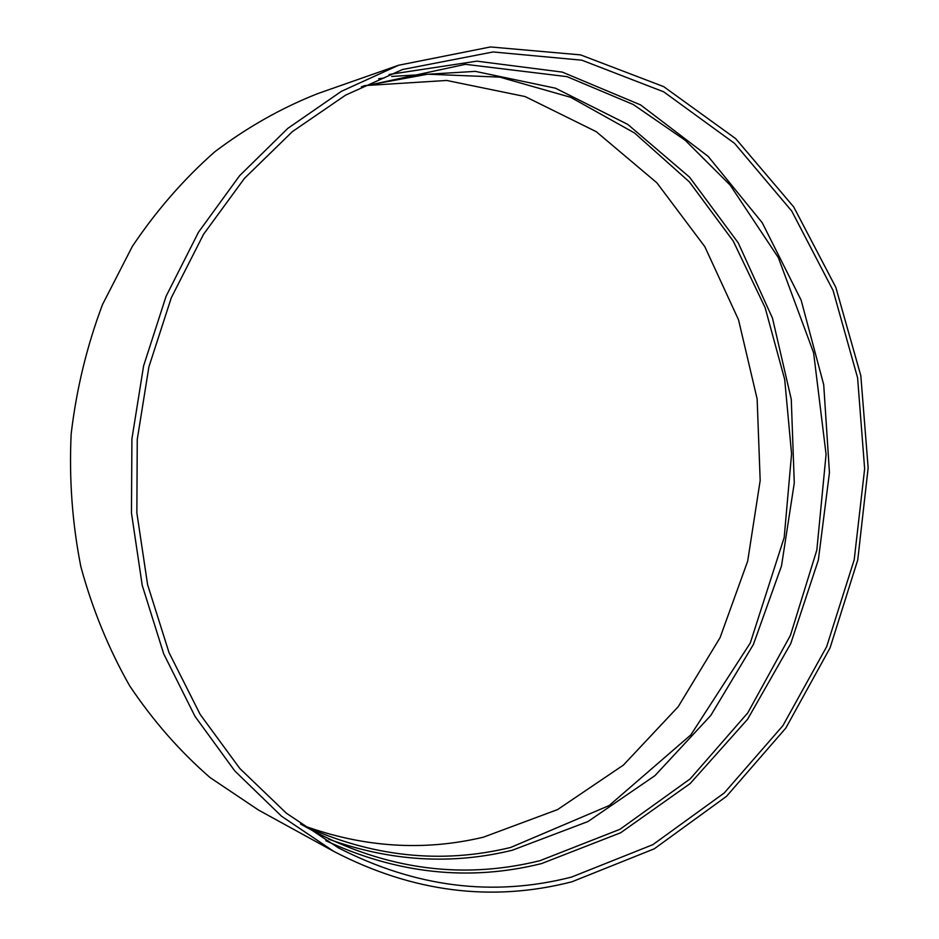 <?xml version="1.0" encoding="UTF-8"?>
<svg xmlns="http://www.w3.org/2000/svg" width="939" height="939" viewBox="0 0 939 939"><rect width="100%" height="100%" fill="white"/><g stroke="black" fill="none" stroke-linecap="round" stroke-linejoin="round"><path stroke-width="1.41" d="M333.697 851.344L258.542 810.075L210.043 777.551C179.854 751.306 153.08 720.765 129.711 685.916C108.713 648.966 92.433 609.235 80.86 566.722C72.256 523.152 69.028 478.902 71.164 433.947C76.423 389.251 86.869 346.127 102.504 304.565L132.34 246.394C156.367 210.594 183.856 179.044 214.82 151.766C247.297 127.246 281.583 107.868 317.687 93.63L398.594 65.249L490.487 46.95L580.56 54.885L663.638 86.599L735.66 138.62L793.713 206.932L835.816 287.334L860.817 375.659L868.152 467.845L857.753 559.914L830.029 647.957L785.826 728.065L726.54 796.319L654.26 848.821L571.874 881.803C491.766 902.367 412.374 892.214 333.697 851.344L281.583 816.249L234.785 770.931L194.995 716.351L163.726 653.896L142.235 585.384L131.46 512.952L131.906 438.959L143.597 365.905L166.109 296.208L198.54 232.144L239.633 175.675L287.839 128.35L341.42 91.318L398.594 65.249M378.675 78.747L384.039 78.043M571.499 877.096C493.081 897.109 415.331 887.343 338.263 847.776L286.407 813.233L239.821 768.478L200.195 714.473L169.02 652.605L147.599 584.668L136.848 512.811L137.258 439.405L148.89 366.914L171.285 297.792L203.552 234.292L244.445 178.375L292.405 131.601L345.693 95.085L402.514 69.521L493.128 51.962L581.887 60.202L663.697 91.822L734.591 143.397L791.706 211.005L833.093 290.503L857.589 377.783L864.643 468.854L854.208 559.761L826.66 646.666L782.88 725.694L724.251 792.974L652.84 844.666L571.499 877.096M389.039 74.486L476.848 61.152L562.273 72.092L640.586 104.91L708.147 156.379L762.257 222.766L801.143 300.175L823.714 384.732L829.454 472.622L818.339 560.114L790.767 643.555L747.608 719.239L690.212 783.525L620.632 832.776L541.615 863.563C469.418 881.557 397.479 873.927 325.786 840.675M391.692 76.435L475.345 71.376L555.407 88.172L627.839 124.453L689.543 177.166L738.254 242.896L772.468 318.11L791.272 399.31L794.277 483.022L781.518 565.865L753.395 644.471L710.776 715.495L654.988 775.614L587.931 821.566L512.213 850.264C451.495 865.054 390.331 861.356 328.72 839.184M364.825 85.59L446.682 80.461L525.136 96.564L596.218 131.66L656.866 182.8L704.825 246.675L738.547 319.87L757.139 398.934L760.179 480.475L747.679 561.146L720.072 637.651L678.204 706.715L623.414 765.085L557.602 809.571L483.35 837.201C423.841 851.333 363.956 847.518 303.731 825.745M361.351 86.787L465.427 64.322L567.05 76.658L633.262 104.511L685.224 140.298L730.131 185.065L778.337 257.603L813.608 352.724L826.074 454.406L816.836 550.054L790.438 635.339L747.749 712.901L690.224 778.842L619.951 829.313L539.89 860.699C458.596 880.782 378.804 868.552 300.503 823.996M363.182 86.071L427.738 74.193L499.806 77.127L570.654 97.304L634.576 133.009L689.39 181.908L733.206 241.018L765.109 307.605L784.687 379.403L791.577 453.936L784.182 537.554L750.296 642.969L690.846 734.885L609.153 805.556L510.581 847.483C440.778 864.373 371.304 856.873 302.158 824.982"/></g></svg>
